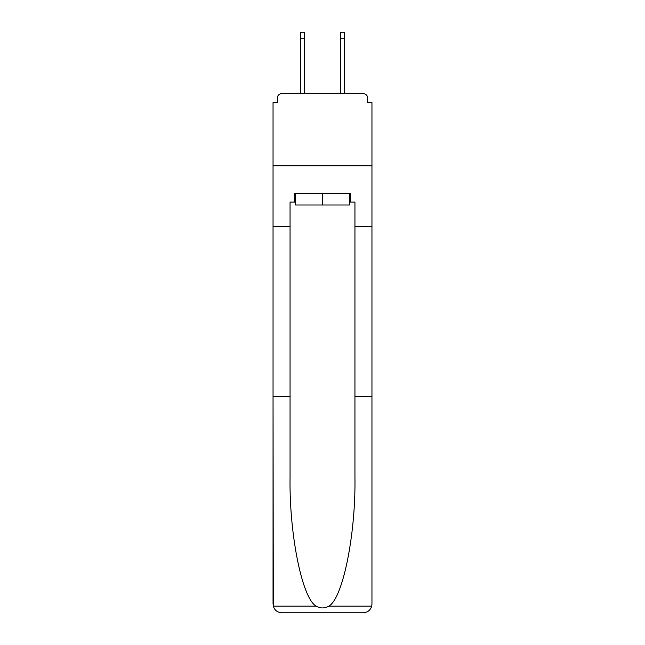 <?xml version="1.0" encoding="UTF-8"?>
<svg xmlns="http://www.w3.org/2000/svg" width="645" height="645" viewBox="0 0 645 645"><rect width="100%" height="100%" fill="white"/><g stroke="black" fill="none" stroke-linecap="round" stroke-linejoin="round"><path stroke-width="0.97" d="M354.944 396.465L371.955 396.465L371.955 604.099L371.955 102.611L367.634 102.611L367.634 98A4.33 4.33 0 0 0 363.304 93.67L281.696 93.67A4.33 4.33 0 0 0 277.366 98L277.366 102.611L273.045 102.611L273.045 165.765L371.955 165.765L273.045 165.765L273.045 226.331L290.057 226.331L290.057 477.139C289.162 534.439 302.183 598.641 316.219 606.171C320.404 608.501 324.588 608.501 328.781 606.171C342.817 598.641 355.838 534.439 354.944 477.139L354.944 202.103L350.332 202.103L350.332 193.452L294.668 193.452L294.668 202.103L295.539 202.103M367.634 102.611L367.634 98M363.304 93.67L344.994 93.67M300.006 93.67L281.696 93.67M277.366 98L277.366 102.611M349.461 193.452L349.461 204.989L295.539 204.989L295.539 193.452M322.5 193.452L322.5 204.989M290.057 396.465L273.045 396.465L273.295 606.171C274.609 610.267 277.406 612.46 281.696 612.75L303.61 612.75M281.696 612.75L363.304 612.75L281.696 612.75M341.39 612.75L363.304 612.75C367.594 612.46 370.391 610.267 371.705 606.171L371.955 604.099M273.045 604.099L273.045 226.331M371.955 226.331L354.944 226.331M294.668 202.103L290.057 202.103L290.057 226.331M349.461 202.103L350.332 202.103M304.335 38.74L300.586 38.74L300.586 32.25L304.335 32.25L304.335 93.67M300.586 38.74L300.586 93.67M344.414 32.25L344.414 38.74L340.665 38.74L340.665 32.25L344.414 32.25M340.665 93.67L340.665 38.74M344.414 93.67L344.414 38.74M273.295 606.171L316.219 606.171M328.781 606.171L371.705 606.171"/></g></svg>
